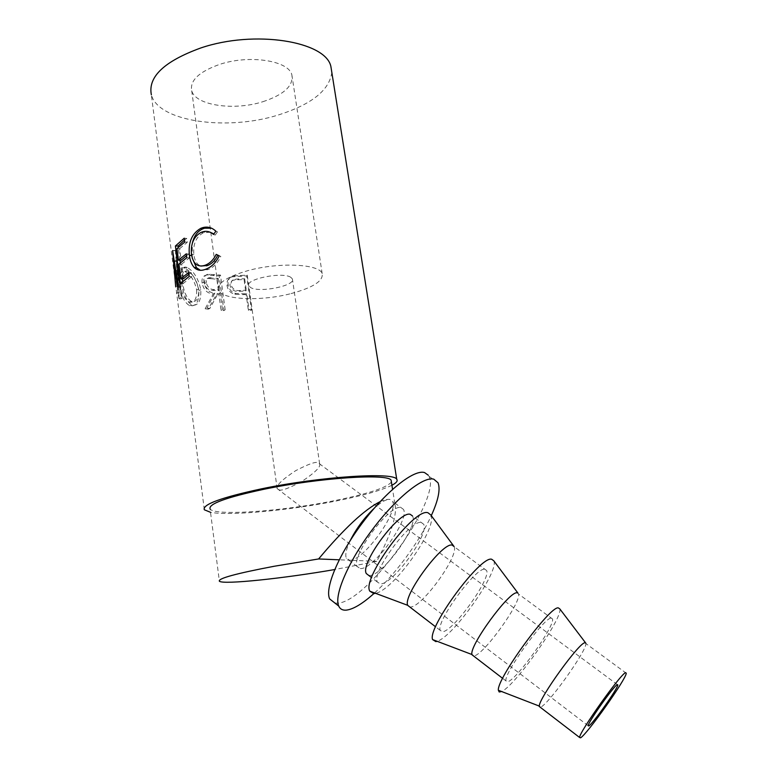 <?xml version="1.0" encoding="UTF-8"?>
<svg xmlns="http://www.w3.org/2000/svg" width="777" height="777" viewBox="0 0 777 777"><rect width="100%" height="100%" fill="white"/><g stroke="black" fill="none" stroke-linecap="round" stroke-linejoin="round"><path stroke-width="0.58" stroke-dasharray="3.88 2.91" d="M262.879 101.709C283.964 94.707 293.628 85.752 291.861 74.845C288.714 60.635 249.436 54.4 219.677 64.384C199.097 71.698 189.773 80.468 191.715 90.705C195.425 105.565 234.12 110.965 262.879 101.709M291.045 293.589C313.024 287.645 323.407 280.983 322.173 273.621C319.726 264.063 279.671 261.956 248.572 270.454C227.059 276.612 217.055 283.129 218.57 290.025C221.688 299.98 261.101 301.505 291.045 293.589M290.773 277.292C282.362 271.513 244.774 279.186 248.795 285.81L250.699 287.607C259.848 293.075 296.115 285.557 292.385 278.904L290.773 277.292M279.05 489.85L277.136 488.578C275.942 485.596 282.1 479.642 295.619 470.707C308.488 464.024 315.967 461.373 318.065 462.742L319.677 463.937C320.911 466.812 314.967 472.649 301.835 481.449C289.063 488.218 281.478 491.025 279.05 489.85M360.324 568.541C373.106 570.104 409.906 519.609 403.486 509.421L401.097 507.595C389.908 503.477 350.466 556.429 357.255 566.598L360.324 568.541M376.777 561.353L349.495 560.227C362.548 562.033 399.252 511.752 392.54 501.369L394.833 503.593C397.503 514.199 391.491 533.459 376.777 561.353L334.693 569.551M391.404 481.983C387.121 487.616 367.958 493.871 333.916 500.757C282.07 511.247 214.705 516.278 210.091 508.964L219.386 581.235M243.657 294.619L246.154 294.512L248.368 310.411L251.515 310.217L246.717 275.913L232.197 276.826C228.244 278.108 226.525 280.973 227.03 285.441C227.768 290.083 230.38 293.026 234.868 294.26L243.657 294.619L244.337 293.823L246.756 293.716L248.98 309.635L252.039 309.46L247.232 275.087L233.119 275.981C229.283 277.263 227.622 280.147 228.137 284.615C228.875 289.267 231.42 292.21 235.79 293.444L244.337 293.823M205.128 308.741L208.129 309.197L216.657 294.182L218.891 294.347L221.066 310.441L223.873 310.586L219.182 275.893L206.439 275.068C203.02 275.757 201.564 278.409 202.059 283.022C203.652 289.996 207.401 293.619 213.316 293.881L205.128 308.741L206.973 308.003L209.887 308.44L218.094 293.385L220.27 293.551L222.445 309.654L225.175 309.8L220.474 275.058L208.09 274.262C204.788 274.971 203.389 277.632 203.885 282.255C205.458 289.229 209.11 292.842 214.85 293.084L206.973 308.003M184.877 268.22L184.023 267.9C179.166 266.802 177.467 271.591 178.914 282.255C180.371 294.318 183.926 302.127 189.588 305.711C196.125 306.798 199.213 301.729 198.854 290.501C196.348 279.205 191.686 271.775 184.877 268.22L187.179 267.55L186.373 267.249C181.672 266.2 180.05 271.027 181.507 281.73C182.964 293.764 186.431 301.544 191.919 305.07C198.252 306.099 201.214 301 200.816 289.753C198.329 278.457 193.784 271.056 187.179 267.55M175.719 286.868L174.602 270.678L178.729 298.077L179.555 298.98L173.718 261.13L175.583 286.363M391.919 485.246C381.332 490.442 362.636 495.716 335.829 501.068C289.122 510.421 229.633 516.064 210.518 512.315M331.818 72.339C329.487 90.219 311.635 104.439 278.253 114.996C227.486 131.09 158.469 122.018 151.36 94.823L174.359 275.039M374.563 592.958C395.823 573.747 419.726 541.113 431.293 515.646M334.897 603.039L337.16 603.166C366.375 603.506 442.181 498.31 428.904 476.252L428.341 475.271M585.469 642.705L585.897 643.541C587.014 650.213 548.543 704.351 540.666 707.128L540.287 707.274M559.751 608.828C563.636 616.889 515.248 685.751 501.621 691.53M551.301 618.026L552.564 619.036C554.7 626.388 516.53 679.856 507.711 681.798L505.963 680.895C503.447 673.756 544.298 617.191 551.301 618.026M516.977 592.793L518.512 593.997C521.668 602.029 483.809 654.817 474.038 655.924L473.572 656.002M493.803 560.829C499.514 571.192 453.234 636.907 437.111 641.297M484.897 569.211L486.674 570.59C490.763 579.234 453.185 631.39 442.56 631.74L440.209 630.361C435.742 621.833 475.98 566.88 484.897 569.211M454.069 546.542L454.127 546.658C459.139 555.924 421.872 607.42 410.382 607.012L409.829 607.012M430.827 515.015C438.082 527.389 393.803 590.131 375.534 593.317M421.435 522.552L423.679 524.271C429.545 534.09 392.55 584.994 380.283 583.886L377.379 582.07C371.144 572.29 410.78 518.851 421.435 522.552M368.696 575.398L369.298 575.446C381.857 576.806 418.735 526.126 412.568 516.103L412.519 515.986M196.649 289.976C196.95 298.902 194.532 302.952 189.374 302.117L189.18 302.049C184.402 299.252 181.362 292.939 180.06 283.11C179.011 274.456 180.565 270.619 184.712 271.62L185.266 271.824C190.783 274.66 194.58 280.711 196.649 289.976L198.669 289.248C199.009 298.203 196.678 302.272 191.676 301.466L189.18 302.049M211.179 278.7L216.861 279.234L218.415 290.783L212.869 290.355C208.673 290.491 205.886 288.18 204.487 283.43C204.448 279.769 206.002 278.137 209.149 278.535L211.179 278.7L212.713 277.894L210.781 277.729C207.702 277.321 206.196 278.962 206.245 282.653L204.487 283.43M237.752 279.778L244.075 279.574L245.658 290.986L239.607 291.288C234.751 291.958 231.546 290.035 229.992 285.509C229.866 282.119 231.488 280.264 234.858 279.953L237.752 279.778L238.529 278.943L235.771 279.108C232.469 279.399 230.886 281.264 231.012 284.683L229.992 285.509M191.501 301.408C186.878 298.669 183.916 292.385 182.614 282.566L180.06 283.11M182.614 282.566C181.565 273.883 183.042 270.017 187.053 270.969L185.266 271.824M187.578 271.163C192.929 273.951 196.63 279.982 198.669 289.248M216.861 279.234L218.23 278.409L212.713 277.894M218.415 290.783L219.794 289.976L214.403 289.559C210.334 289.704 207.614 287.403 206.245 282.653M218.23 278.409L219.794 289.976M244.075 279.574L244.677 278.749L238.529 278.943M245.658 290.986L246.27 290.18L240.384 290.472C235.664 291.142 232.537 289.219 231.012 284.683M244.677 278.749L246.27 290.18M239.607 291.288L240.384 290.472M211.626 228.224L217.473 231.867L215.19 235.062L213.85 233.955M192.23 258.003L192.337 243.182M217.803 255.138L220.814 256.459C217.725 263.073 213.529 267.414 208.236 269.483L200.379 270.289M210.149 232.206L203.147 232.877C195.998 236.946 192.9 244.231 193.871 254.701C194.658 260.742 196.979 264.53 200.845 266.074M180.254 283.712L183.003 283.683L182.692 281.284M182.352 278.661L180.303 262.752M179.973 260.217L178.302 247.241M183.003 283.683L191.725 276.622L191.21 272.678L188.928 274.203M178.953 264.083L181.672 264.102L183.547 278.671M181.672 264.102L189.287 257.954L188.782 254.04L186.509 255.614M176.962 248.601L179.672 248.64L181.167 260.227M179.672 248.64L187.247 242.327L186.742 238.432L184.479 240.054M177.098 274.32L175.388 250.427L181.07 286.198L180.439 287.286L176.457 261.538L179.244 292.822L177.098 274.32L176.408 260.683L182.216 298.494L181.42 297.62L178.729 298.077M178.03 281.595L177.321 270.25L181.42 297.62M215.889 231.196L217.473 231.867M206.216 269.036L208.236 269.483M219.231 255.827L220.814 256.459M216.22 254.37L217.881 254.973M191.501 254.4L193.871 254.701M201.126 232.362L203.147 232.877M213.52 234.421L215.19 235.062M189.219 276.427L191.725 276.622M188.704 272.484L191.21 272.678M186.781 257.741L189.287 257.954M186.276 253.817L188.782 254.04M184.751 242.094L187.247 242.327M184.236 238.189L186.742 238.432M179.215 292.599L176.418 292.91M176.457 261.538L174.33 261.664M180.439 287.286L177.632 287.441M181.07 286.198L178.283 286.315M175.388 250.427L172.591 250.563M175.32 250.602L172.62 250.738M178.38 286.053L175.66 286.354M176.311 260.548L173.611 260.985M176.408 260.683L173.718 261.13M182.216 298.494L179.555 298.98M177.321 270.25L174.602 270.678M179.244 292.822L176.437 293.143M198.854 290.501L200.816 289.753M189.588 305.711L191.919 305.07M178.914 282.255L181.507 281.73M223.873 310.586L225.175 309.8M219.182 275.893L220.474 275.058M221.066 310.441L222.445 309.654M218.891 294.347L220.27 293.551M216.657 294.182L218.094 293.385M208.129 309.197L209.887 308.44M213.316 293.881L214.85 293.084M202.059 283.022L203.885 282.255M206.439 275.068L208.09 274.262M251.515 310.217L252.039 309.46M246.717 275.913L247.232 275.087M248.368 310.411L248.98 309.635M246.154 294.512L246.756 293.716M234.868 294.26L235.79 293.444M227.03 285.441L228.137 284.615M232.197 276.826L233.119 275.981M380.157 501.621C384.343 499.708 387.655 498.999 390.073 499.485C386.509 498.989 381.235 501.903 374.242 508.226M350.291 540.433C346.241 548.921 344.93 554.846 346.338 558.216L349.495 560.227L339.209 559.809M212.869 290.355L214.403 289.559M213.005 275.388L214.471 274.572M239.899 276.204L240.598 275.369M322.173 273.621L291.861 74.845M277.166 488.655L248.795 285.81M588.17 725.708L277.136 488.578M403.486 509.421L392.54 501.369M204.322 509.77L175.291 282.323M438.024 482.789L428.904 476.252M626.272 673.232L585.897 643.541M552.564 619.036L518.512 593.997M518.453 593.774L517.861 592.987M486.674 570.59L454.127 546.658M423.679 524.271L412.568 516.103M377.379 582.07L371.581 577.612M440.209 630.361L435.586 626.806M505.963 680.895L502.632 678.34M187.053 270.969L184.712 271.62M191.676 301.466L189.374 302.117M209.149 278.535L210.781 277.729M234.858 279.953L235.771 279.108M207.381 269.813L205.332 269.376M204.739 232.313L202.797 231.76M184.023 267.9L186.373 267.249M210.111 274.213L208.459 275.029M234.625 275.709L233.673 276.563M394.833 503.593L392.57 489.335M357.255 566.598L346.338 558.216M617.356 684.595L319.677 463.937M319.648 463.859L292.385 278.904M218.57 290.025L191.715 90.705"/><path stroke-width="1.17" d="M617.356 684.595C614.112 685.518 588.082 722.183 588.17 725.708L588.791 725.961C592.812 723.863 617.773 688.587 617.822 684.935L617.356 684.595L617.822 684.935M334.693 569.551C283.595 578.438 223.397 584.838 219.386 581.235C217.715 578.515 236.043 573.513 274.359 566.229L318.609 558.954C343.92 528.719 364.432 509.605 380.157 501.621M210.091 508.964C208.149 503.982 226.049 497.426 263.772 489.306C319.425 477.661 388.762 473.271 391.142 480.293L391.404 481.983M175.719 286.868L173.66 261.703L177.632 287.441L178.283 286.315L172.591 250.563L175.66 286.354M175.408 245.988L184.236 238.189L184.751 242.094L176.962 248.601L178.457 260.208L186.276 253.817L186.781 257.741L178.953 264.083L180.837 278.661L188.704 272.484L189.219 276.427L180.254 283.712L175.408 245.988L178.137 245.988L184.479 240.054M215.889 231.196L213.52 234.421C210.266 231.595 206.692 230.711 202.797 231.769L201.126 232.362C193.755 236.548 190.55 243.891 191.501 254.4C193.114 263.772 197.513 267.434 204.701 265.404L205.672 265.044C210.033 263.257 213.549 259.693 216.22 254.37L219.231 255.827C216.016 262.49 211.684 266.89 206.216 269.036L205.322 269.376C200.855 271.076 197.125 270.415 194.143 267.395C191.608 264.52 190.025 260.499 189.413 255.322C188.073 242.482 191.861 233.488 200.767 228.341L202.748 227.632C207.585 226.34 211.966 227.525 215.889 231.196M210.518 512.315L204.322 509.77C202.224 504.496 221.202 497.533 261.247 488.888C320.522 476.476 394.289 471.833 396.746 479.292C397.979 480.934 396.367 482.915 391.919 485.246M151.36 94.823C147.785 76.894 164.229 61.286 200.709 47.999C254.691 29.555 325.573 41.307 330.866 66.385L331.818 72.339M431.293 515.646C438.325 500.165 440.569 489.209 438.024 482.789L433.789 479.176C423.494 476.058 396.299 497.717 372.358 529.613C348.349 561.441 333.76 595.532 338.723 606.06C340.044 609.022 342.482 610.382 346.047 610.159C353.059 609.43 362.325 603.904 373.854 593.599M373.892 593.57L374.563 592.958M428.341 475.271L424.543 472.552C414.024 469.259 386.684 490.666 362.791 522.426C338.83 554.118 324.485 588.238 329.662 598.921L334.897 603.039M580.604 737.81C587.286 734.003 626.126 679.049 626.272 673.232L625.602 672.659C620.862 673.581 579.351 731.963 579.564 737.46L580.604 737.81M540.287 707.274L539.257 706.079C538.995 698.202 579.069 642.647 584.896 642.725L585.858 643.23M501.621 691.53L499.203 691.996L498.378 690.277C496.338 679.36 549.63 606.147 558.245 607.857L559.751 608.828L585.469 642.705M437.111 641.297L435.868 641.617L432.575 639.568C427.301 627.622 480.409 555.604 491.647 559.236L493.803 560.829L517.861 592.987M409.829 607.012L407.711 605.322C402.564 595.891 442.336 542.064 452.107 545.095L454.089 546.552M375.534 593.317L373.776 593.57L369.813 591.18C361.49 578.302 414.316 507.342 428.001 512.771L430.827 515.015L454.069 546.542M412.519 515.986L410.246 514.325C399.3 510.392 359.761 563.558 366.307 573.562L368.696 575.398M473.572 656.002L471.93 654.516C469.153 645.823 509.11 591.18 516.977 592.793M192.337 243.182C194.046 235.955 197.533 231.187 202.778 228.865L204.652 228.195L211.626 228.224M200.379 270.289L196.494 267.686L192.23 258.003M200.845 266.074L207.682 265.501C211.888 263.772 215.258 260.314 217.803 255.138M213.85 233.955L210.149 232.206M182.692 281.284L182.352 278.661M180.303 262.752L179.973 260.217M178.302 247.241L178.137 245.988M180.837 278.661L183.547 278.671L188.928 274.203M178.457 260.208L181.167 260.227L186.509 255.614M200.767 228.341L202.778 228.865M189.413 255.322L191.676 255.575M194.143 267.395L196.494 267.686M205.672 265.044L207.682 265.501M174.33 261.664L173.66 261.703M339.209 559.809L318.609 558.954M374.242 508.226C364.462 517.569 356.478 528.302 350.291 540.433M371.581 577.612L366.307 573.562M407.711 605.322L369.813 591.18M435.586 626.806L407.74 605.409M471.93 654.516L432.575 639.568M502.632 678.34L471.979 654.768M539.257 706.079L498.378 690.277M579.564 737.46L539.238 706.468M338.723 606.06L329.662 598.921M204.652 228.195L202.748 227.632M206.769 265.841L204.701 265.404M396.746 479.292L330.866 66.385M392.57 489.335L391.142 480.293"/></g></svg>
